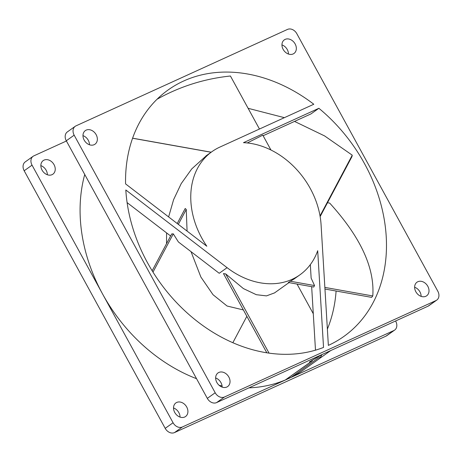 <?xml version="1.0" encoding="UTF-8"?>
<svg xmlns="http://www.w3.org/2000/svg" width="462" height="462" viewBox="0 0 462 462"><rect width="100%" height="100%" fill="white"/><g stroke="black" fill="none" stroke-linecap="round" stroke-linejoin="round"><path stroke-width="0.69" d="M296.8 33.651L437.826 291.239A7.762 6.075 -125.5 0 1 436.763 300.098A7.762 6.075 -125.5 0 1 435.972 300.554L224.468 397.002A7.762 6.075 -125.5 0 1 215.188 392.758L74.163 135.17A7.762 6.075 -125.5 0 1 75.225 126.311A7.762 6.075 -125.5 0 1 76.016 125.855L287.52 29.406A7.762 6.075 -125.5 0 1 296.8 33.651M318.878 108.293L243.468 142.677A75.676 59.228 -125.5 0 1 310.262 188.461A75.676 59.228 54.5 0 1 321.084 224.821L328.361 345.391A151.357 118.451 54.5 0 0 343.78 336.503A151.357 118.451 54.5 0 0 318.878 108.293L311.007 113.895L263.126 135.73M323.533 347.43L317.694 250.699A75.676 59.228 54.5 0 1 299.884 274.855A75.676 59.228 54.5 0 1 227.09 267.683L125.814 189.974A151.357 118.451 54.5 0 0 323.533 347.43M125.572 183.888L206.826 246.234A75.676 59.228 54.5 0 1 201.727 237.953A75.676 59.228 -125.5 0 1 212.104 151.553A75.676 59.228 -125.5 0 1 219.808 147.112L313.802 104.25A151.357 118.451 54.5 0 0 183.628 81.017A151.357 118.451 54.5 0 0 168.208 89.905A151.357 118.451 54.5 0 0 125.572 183.888M226.83 387.029A8.345 6.532 -125.5 0 1 217.175 383.01A8.345 6.532 -125.5 0 1 218 372.944A8.345 6.532 -125.5 0 1 218.849 372.453A8.345 6.532 -125.5 0 1 228.511 376.472A8.345 6.532 -125.5 0 1 227.679 386.538A8.345 6.532 -125.5 0 1 226.83 387.029M94.156 144.693A8.345 6.532 -125.5 0 1 84.5 140.667A8.345 6.532 -125.5 0 1 85.326 130.607A8.345 6.532 -125.5 0 1 86.175 130.117A8.345 6.532 -125.5 0 1 95.83 134.136A8.345 6.532 -125.5 0 1 95.005 144.202A8.345 6.532 -125.5 0 1 94.156 144.693M425.814 296.292A8.345 6.532 -125.5 0 1 416.158 292.273A8.345 6.532 -125.5 0 1 416.984 282.207A8.345 6.532 -125.5 0 1 417.833 281.722A8.345 6.532 -125.5 0 1 427.489 285.741A8.345 6.532 -125.5 0 1 426.663 295.801A8.345 6.532 -125.5 0 1 425.814 296.292M293.139 53.956A8.345 6.532 -125.5 0 1 283.477 49.936A8.345 6.532 -125.5 0 1 284.309 39.871A8.345 6.532 -125.5 0 1 285.158 39.38A8.345 6.532 -125.5 0 1 294.814 43.399A8.345 6.532 -125.5 0 1 293.988 53.465A8.345 6.532 -125.5 0 1 293.139 53.956M315.488 350.179L311.654 286.659M294.254 278.863L288.334 282.501L313.727 287.029L314.541 285.562L311.14 278.107L310.325 264.622M259.459 129.031L230.434 76.011C205.942 78.569 182.877 85.557 161.226 96.968L157.092 99.215M227.09 267.683L219.219 273.285L178.413 241.978L173.29 233.853L171.708 233.922L152.148 270.79M178.326 224.365L186.244 209.442L185.21 208.477L177.229 223.527M170.611 235.99L127.102 202.604M270.94 150L262.809 135.147L247.28 142.954M327.379 329.083A151.357 118.451 54.5 0 0 336.099 291.025M320.143 216.586L351.946 156.647L352.258 155.174L324.624 135.938L294.531 121.408M284.39 117.666L248.117 108.31M324.959 289.033L371.598 297.361L372.782 295.957C374.803 267.862 360.441 236.908 329.701 203.107L327.506 202.714M191.025 251.657L200.872 277.021L213.022 294.71L227.085 306.023L243.364 309.933M266.851 352.841L223.458 273.568L225.67 273.902L243.382 288.571L256.318 294.698L266.482 295.888L274.549 292.891M297.031 284.049L313.288 313.75M225.67 273.902L269.069 353.17M186.244 209.442L187.075 231.081M246.852 316.308L232.831 342.746M173.29 233.853L152.98 272.13M206.728 155.382L191.765 168.89L181.231 183.587L173.608 199.636L168.618 216.921M166.58 232.9L166.534 243.682M211.117 152.258L132.588 138.242M211.198 152.2L132.611 138.178M290.379 281.254L314.541 285.562M324.861 287.404L372.782 295.957M320.027 215.921L352.258 155.174M33.108 156.295L25.237 161.902A7.762 6.075 -125.5 0 0 24.174 170.761L165.2 428.349A7.762 6.075 -125.5 0 0 174.48 432.594L385.984 336.145L393.855 330.544L182.351 426.986A7.762 6.075 -125.5 0 1 173.071 422.747L32.045 165.153A7.762 6.075 -125.5 0 1 33.108 156.295A7.762 6.075 -125.5 0 1 33.899 155.838L66.418 141.008M395.582 320.992L395.709 321.223A7.762 6.075 -125.5 0 1 394.646 330.087L386.775 335.689A7.762 6.075 -125.5 0 1 385.984 336.145M180.041 417.099A8.345 6.532 54.5 0 0 173.533 407.958M47.367 174.763A8.345 6.532 54.5 0 0 40.858 165.621M394.646 330.087A7.762 6.075 -125.5 0 1 393.855 330.544M330.717 350.566L303.915 369.652A155.238 121.489 -125.5 0 1 288.103 378.765A155.238 121.489 -125.5 0 1 248.92 387.866M222.072 385.903A155.238 121.489 -125.5 0 1 219.161 385.343M196.546 378.69A155.238 121.489 -125.5 0 1 102.558 293.953A155.238 121.489 -125.5 0 1 84.742 174.48M176.738 402.442A8.345 6.532 54.5 0 0 175.883 402.928A8.345 6.532 54.5 0 0 175.058 412.993A8.345 6.532 54.5 0 0 184.713 417.013A8.345 6.532 54.5 0 0 185.562 416.522A8.345 6.532 54.5 0 0 186.394 406.462A8.345 6.532 54.5 0 0 176.738 402.442M44.057 160.1A8.345 6.532 54.5 0 0 43.209 160.591A8.345 6.532 54.5 0 0 42.383 170.657A8.345 6.532 54.5 0 0 52.039 174.676A8.345 6.532 54.5 0 0 52.887 174.186A8.345 6.532 54.5 0 0 53.719 164.12A8.345 6.532 54.5 0 0 44.057 160.1M309.476 361.885L321.95 354.666L309.476 361.885M312.121 360.891L285.689 379.712L291.279 377.217L317.92 358.246L320.703 356.982L321.95 354.666M309.569 362.058L312.352 360.787L285.712 379.752M436.763 300.098L428.892 305.705A7.762 6.075 -125.5 0 1 428.101 306.162L216.591 402.604A7.762 6.075 -125.5 0 1 207.317 398.365L66.291 140.777A7.762 6.075 -125.5 0 1 67.354 131.913L75.225 126.311M215.65 377.974A8.345 6.532 -125.5 0 1 222.158 387.116M82.975 135.632A8.345 6.532 -125.5 0 1 89.484 144.779M281.959 44.901A8.345 6.532 -125.5 0 1 288.467 54.042M414.633 287.237A8.345 6.532 -125.5 0 1 421.142 296.379M174.48 432.594L182.351 426.986M165.2 428.349L173.071 422.747M24.174 170.761L32.045 165.153M215.188 392.758L207.317 398.365M74.163 135.17L66.291 140.777M224.468 397.002L216.591 402.604M435.972 300.554L428.101 306.162M274.376 293.018L288.987 282.617M293.757 279.215L299.884 274.855M205.971 155.919L212.104 151.553"/></g></svg>
